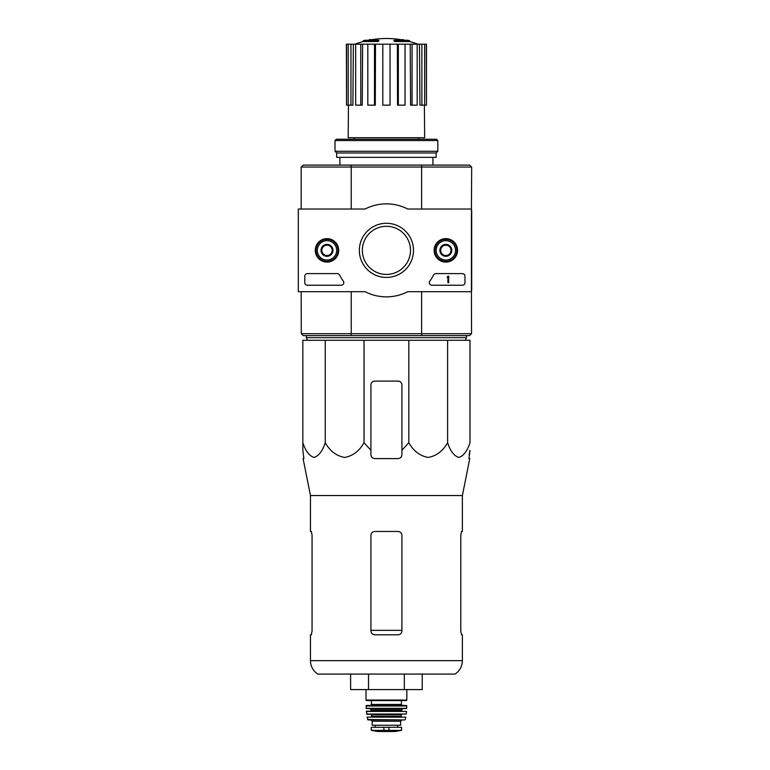 <?xml version="1.0" encoding="UTF-8"?>
<svg xmlns="http://www.w3.org/2000/svg" width="770" height="770" viewBox="0 0 770 770"><rect width="100%" height="100%" fill="white"/><g stroke="black" fill="none" stroke-linecap="round" stroke-linejoin="round"><path stroke-width="1.16" d="M325.238 340.273L302.841 340.273L302.841 442.692C305.546 451.018 309.271 455.936 314.025 457.438C318.78 455.965 322.524 451.047 325.238 442.692C329.926 451.018 336.375 455.936 344.604 457.438C352.853 455.965 359.32 451.047 364.027 442.692L364.027 340.273L325.238 340.273L325.238 442.692M364.027 442.692L370.919 450.315L370.919 454.724C371.14 457.072 372.439 458.362 374.798 458.602L398.052 458.602C400.4 458.362 401.699 457.072 401.921 454.724L401.921 450.315L408.812 442.692C413.5 451.018 419.958 455.936 428.187 457.438C436.426 455.965 442.904 451.047 447.611 442.692C450.315 451.018 454.04 455.936 458.785 457.438C463.55 455.965 467.284 451.047 469.998 442.692L469.998 340.273L364.027 340.273M378.099 40.762A90.427 29.443 90 0 1 378.773 40.242L378.773 41.012A90.427 29.443 90 0 0 378.099 41.541L378.099 40.762L363.171 40.762L363.171 41.541A90.427 90.427 0 0 0 354.864 44.188M378.099 41.541L363.171 41.541M378.773 40.242L365.23 40.242A90.427 90.427 0 0 0 363.171 40.762M369.34 40.127L369.34 39.713A89.099 15.467 -90 0 0 368.695 40.242M371.025 39.819L371.025 39.645A88.511 51.398 90 0 0 369.34 39.713M394.74 41.541L394.74 40.762A90.427 29.443 -90 0 0 394.067 40.242L394.067 41.012A90.427 29.443 -90 0 1 394.74 41.541L409.678 41.541L409.678 40.762L394.74 40.762M401.825 39.819L401.825 39.645A88.511 51.398 -90 0 1 403.509 39.713L403.509 40.127M404.144 40.242A89.099 15.467 90 0 0 403.509 39.713M409.678 40.762A90.427 90.427 0 0 0 407.609 40.242L394.067 40.242M354.258 137.715L354.258 139.264M471.423 210.316L471.683 167.167L469.613 165.098L303.226 165.098L301.157 167.167L301.157 209.026M471.548 333.68L469.613 335.624L303.226 335.624L301.291 333.68L471.548 333.68L471.423 290.406M421.527 335.624L421.922 333.68M350.918 333.68L351.312 335.624M351.312 165.098L350.918 167.032L301.291 167.032M471.548 167.032L350.918 167.032M421.922 167.032L421.527 165.098M351.236 291.695L351.236 333.554M421.614 291.695L421.614 333.554M471.683 210.316L471.683 290.406M421.614 167.167L421.614 209.026M351.236 167.167L351.236 209.026M301.157 291.695L301.291 333.68M339.917 157.35L339.917 165.098M397.349 44.188L398.34 44.188L398.34 105.163L397.541 105.163L397.349 44.188L375.49 44.188L375.298 105.163L374.499 105.163L374.499 44.188L375.49 44.188M398.34 44.188L426.464 44.188L426.464 105.163L426.301 44.188M346.539 44.188L346.539 105.163L346.375 44.188L353.353 44.188L352.891 105.163L350.956 105.163L350.956 44.188M355.663 44.188L360.774 44.188L360.774 105.163L355.663 105.163L355.663 44.188L353.353 44.188M360.774 44.188L362.612 44.188L362.256 105.163L360.774 105.163M374.499 105.163L367.819 105.163L367.819 44.188L362.612 44.188M367.819 44.188L374.499 44.188M424.386 105.163L424.655 137.715L348.184 137.715L348.454 105.163M421.883 44.188L421.883 105.163L419.958 105.163L419.486 44.188M412.065 44.188L412.065 105.163L410.593 105.163L410.227 44.188M421.883 105.163L426.301 105.163M424.655 105.163L424.655 44.188M412.065 105.163L417.176 105.163L417.176 44.188M398.34 105.163L405.03 105.163L405.03 44.188M390.034 44.188L390.034 105.163L382.806 105.163L382.806 44.188M346.539 105.163L348.194 105.163L348.194 44.188M348.194 105.163L350.956 105.163M307.49 340.273L306.325 337.683L466.514 337.683L465.35 340.273M306.325 335.624L306.325 337.683M302.841 450.315L302.841 442.692L302.841 450.315L303.89 458.602L302.841 450.315M447.611 442.692L447.611 340.273M408.812 442.692L408.812 340.273M401.921 450.315L401.921 384.971A3.879 3.879 0 0 0 398.052 381.092L374.798 381.092A3.879 3.879 0 0 0 370.919 384.971L370.919 450.315M310.464 660.641C310.628 666.358 313.053 670.834 317.76 674.077L455.089 674.077C459.786 670.834 462.221 666.358 462.385 660.641L310.464 660.641L310.464 634.807L311.359 634.807L312.062 630.928L311.359 634.807M401.921 535.333C401.68 532.975 400.39 531.685 398.052 531.464L374.798 531.464C372.449 531.675 371.159 532.975 370.919 535.333L370.919 630.928C371.159 633.296 372.449 634.586 374.798 634.807L398.052 634.807C400.39 634.586 401.68 633.296 401.921 630.928L401.921 535.333M312.062 630.928L312.062 535.333L311.359 531.464L310.464 531.464L310.464 495.543L303.072 458.602L303.89 458.602M310.464 495.543L462.385 495.543L462.385 531.464L461.49 531.464L460.778 535.333L460.778 630.928L461.49 634.807L462.385 634.807L462.385 660.641M469.103 454.724L469.998 450.315L468.959 458.602L469.767 458.602L462.385 495.543M350.619 674.077L350.619 689.583L404.317 689.583L404.317 674.077M368.522 689.583L368.522 674.077M404.317 689.583L422.22 689.583L422.22 674.077M471.423 209.026L471.423 291.695L407.725 291.695A46.508 46.508 0 0 1 365.115 291.695L298.317 291.695L298.317 209.026L365.115 209.026A46.508 46.508 0 0 1 407.725 209.026L471.423 209.026M315.276 250.356A11.723 11.723 0 0 1 332.861 240.211A11.723 11.723 0 0 1 332.861 260.51A11.723 11.723 0 0 1 315.276 250.356M434.126 250.356A11.723 11.723 0 0 1 451.711 240.211A11.723 11.723 0 0 1 451.711 260.51A11.723 11.723 0 0 1 434.126 250.356M359.349 250.356A27.066 27.066 0 0 1 399.957 226.919A27.066 27.066 0 0 1 399.957 273.802A27.066 27.066 0 0 1 359.349 250.356M462.385 273.61A2.58 2.58 0 0 1 464.964 276.199L464.964 282.657A2.58 2.58 0 0 1 462.385 285.237L431.932 285.237A2.58 2.58 0 0 1 429.824 281.156A53.226 53.226 0 0 0 433.597 274.996A2.58 2.58 0 0 1 435.887 273.61L462.385 273.61M337.25 273.61A2.58 2.58 0 0 1 339.531 274.996A52.966 52.966 0 0 0 343.324 281.156A2.58 2.58 0 0 1 341.226 285.237L307.365 285.237A2.58 2.58 0 0 1 304.776 282.657L304.776 276.199A2.58 2.58 0 0 1 307.365 273.61L337.25 273.61M315.498 250.356A11.502 11.502 0 0 1 332.746 240.404A11.502 11.502 0 0 1 332.746 260.318A11.502 11.502 0 0 1 315.498 250.356M434.347 250.356A11.502 11.502 0 0 1 451.595 240.404A11.502 11.502 0 0 1 451.595 260.318A11.502 11.502 0 0 1 434.347 250.356M362.352 250.356A24.072 24.072 0 0 1 398.456 229.518A24.072 24.072 0 0 1 398.456 271.204A24.072 24.072 0 0 1 362.352 250.356M447.909 276.199L448.689 276.199L448.689 282.657L447.909 282.657L447.909 277.46L447.139 277.489L447.909 276.199M440.681 247.372L445.849 244.398L451.008 247.372L451.008 253.34L445.849 256.323L440.681 253.34L440.681 247.372A5.968 5.968 0 0 1 451.008 247.372A5.968 5.968 0 0 1 445.849 256.323A5.968 5.968 0 0 1 440.681 247.372L440.681 253.34L445.849 256.323L451.008 253.34L451.008 247.372L448.429 245.88A5.169 5.169 0 0 1 448.429 254.832A5.169 5.169 0 0 1 440.681 250.356A5.169 5.169 0 0 1 443.26 245.88L440.681 247.372M445.849 260.048A9.692 9.692 0 0 1 437.456 245.515A9.692 9.692 0 0 1 454.233 245.515A9.692 9.692 0 0 1 445.849 260.048M445.849 261.338A10.982 10.982 0 0 1 436.34 244.87A10.982 10.982 0 0 1 455.359 244.87A10.982 10.982 0 0 1 445.849 261.338M443.26 245.88A5.169 5.169 0 0 1 448.429 245.88L445.849 244.398L443.26 245.88M321.831 247.372L327 244.398L332.168 247.372L332.168 253.34L327 256.323L321.831 253.34L321.831 247.372A5.968 5.968 0 0 1 332.168 247.372A5.968 5.968 0 0 1 327 256.323A5.968 5.968 0 0 1 321.831 247.372L321.831 253.34L327 256.323L332.168 253.34L332.168 247.372L329.579 245.88A5.169 5.169 0 0 1 329.579 254.832A5.169 5.169 0 0 1 321.831 250.356A5.169 5.169 0 0 1 324.411 245.88L321.831 247.372M327 260.048A9.692 9.692 0 0 1 318.607 245.515A9.692 9.692 0 0 1 335.383 245.515A9.692 9.692 0 0 1 327 260.048M327 261.338A10.982 10.982 0 0 1 317.49 244.87A10.982 10.982 0 0 1 336.509 244.87A10.982 10.982 0 0 1 327 261.338M324.411 245.88A5.169 5.169 0 0 1 329.579 245.88L327 244.398L324.411 245.88M437.832 140.554L436.542 139.264L336.298 139.264L335.008 140.554L335.008 151.276L437.832 151.276L437.832 140.554L335.008 140.554M437.832 151.276L436.157 152.96L336.683 152.96L335.008 151.276M436.157 152.96L436.157 157.35L336.683 157.35L336.683 152.96M371.564 730.393L377.829 731.49L395.02 731.49L401.276 730.393L399.688 730.393L401.603 730.008L401.603 727.303L371.246 727.303L371.246 730.008L373.152 730.393L371.246 730.008M401.276 730.393L373.152 730.393M372.208 721.23L400.631 721.23L400.631 725.234L372.208 725.234L372.208 721.23L370.919 719.94M366.01 689.583L366.01 700.046L366.53 700.565L406.319 700.565L406.829 700.046L366.01 700.046M371.438 700.565L371.438 704.434L370.399 705.474M366.01 705.994L406.829 705.994L406.31 705.474L366.53 705.474L366.077 708.323L369.889 708.573L371.178 709.863L370.659 711.153M406.829 705.994L406.512 708.573L366.328 708.573M366.289 711.442L406.56 711.442L366.539 711.153L366.838 714.252L406.262 714.031L366.578 714.031M401.661 714.252L401.151 714.772L371.698 714.772L371.178 714.252M371.698 714.772L371.178 716.841L401.661 716.841L401.151 716.321L371.698 716.321M367.078 717.149L405.771 717.149L367.078 717.149L368.06 719.94L404.779 719.94L367.56 719.536M401.921 630.351L370.919 630.351M388.937 730.73L388.937 727.303M383.903 730.73L383.903 727.303M401.411 700.565L401.411 704.434L371.438 704.434M406.772 708.323L366.077 708.323M402.96 708.573L401.661 709.863L371.178 709.863M401.661 709.863L401.661 710.643L371.178 710.643M418.591 137.715L418.591 139.264M432.923 157.35L432.923 165.098M404.086 40.242A90.427 90.427 0 0 0 368.763 40.242M417.975 44.188A90.427 90.427 0 0 0 409.678 41.541M466.514 335.624L466.514 337.683M406.829 689.583L406.829 700.046M401.411 704.434L402.44 705.474M401.661 710.643L402.181 711.153M406.56 711.442L406.262 714.031M401.151 714.772L401.151 716.321M405.771 717.149L405.28 719.536M400.631 721.23L401.921 719.94M397.686 727.303L397.686 725.234M375.154 727.303L375.154 725.234M377.897 731.5L394.952 731.5L377.897 731.5"/></g></svg>
